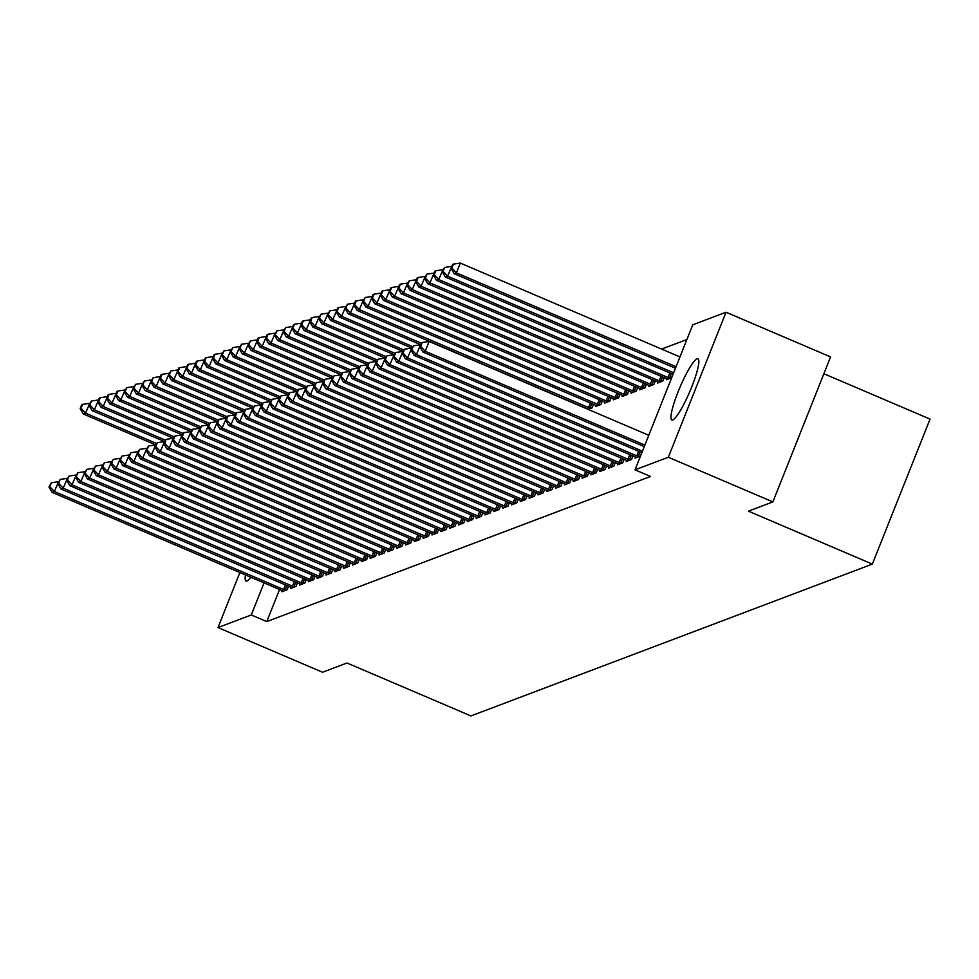 <?xml version="1.0" encoding="UTF-8"?>
<svg xmlns="http://www.w3.org/2000/svg" width="979" height="979" viewBox="0 0 979 979"><rect width="100%" height="100%" fill="white"/><g stroke="black" fill="none" stroke-linecap="round" stroke-linejoin="round"><path stroke-width="1.47" d="M672.732 419.954A33.286 5.372 113.1 0 1 671.827 419.991A33.286 5.372 113.1 0 1 678.973 389.63A33.286 5.372 113.1 0 1 697.072 358.816A33.286 5.372 113.1 0 1 697.978 358.767A33.286 5.372 113.1 0 1 690.831 389.128A33.286 5.372 113.1 0 1 672.732 419.954M250.844 577.243A33.286 5.372 113.1 0 1 246.953 580.988A33.286 5.372 113.1 0 1 246.047 581.024A33.286 5.372 113.1 0 1 245.46 574.942M686.891 339.517L661.608 349.075M692.74 324.82L726.026 312.228L668.327 457.242L635.028 469.834L692.74 324.82M668.327 457.242L772.884 501.909L830.584 356.907L726.026 312.228M823.89 373.745L930.05 419.098L872.35 564.112L470.936 715.93L347.007 662.991L322.556 672.243L217.987 627.563L239.879 572.556M657.851 382.067L657.435 383.107L662.734 381.112L664.129 377.613M626.658 460.448L626.242 461.501L631.541 459.494L632.936 455.994M640.193 388.749L639.776 389.789L645.075 387.782L646.47 384.294M608.999 467.13L608.583 468.17L613.882 466.175L615.277 462.675M622.534 395.43L622.118 396.471L627.417 394.464L628.812 390.976M591.34 473.812L590.924 474.852L596.223 472.845L597.618 469.357M604.875 402.1L604.459 403.152L609.758 401.145L611.153 397.658M573.682 480.481L573.266 481.533L578.565 479.526L579.96 476.039M593.482 404.327L592.099 407.827L588.049 409.357M556.023 487.163L555.607 488.215L560.906 486.208L562.301 482.708M538.364 493.844L537.948 494.897L543.247 492.89L544.63 489.39M520.706 500.526L520.29 501.566L525.588 499.571L526.971 496.072M503.047 507.208L502.631 508.248L507.93 506.253L509.313 502.753M485.388 513.889L484.96 514.93L490.259 512.923L491.654 509.435M467.717 520.559L467.301 521.611L472.6 519.604L473.995 516.117M450.059 527.24L449.642 528.293L454.941 526.286L456.336 522.786M432.4 533.922L431.984 534.975L437.283 532.968L438.678 529.468M414.741 540.604L414.325 541.644L419.624 539.649L421.019 536.149M397.082 547.285L396.666 548.326L401.965 546.319L403.36 542.831M379.424 553.955L379.008 555.007L384.306 553L385.689 549.513M361.765 560.637L361.349 561.689L366.648 559.682L368.031 556.182M344.106 567.318L343.69 568.371L348.989 566.364L350.372 562.864M326.448 574L326.031 575.04L331.318 573.045L332.713 569.545M308.777 580.682L308.361 581.722L313.659 579.715L315.054 576.227M291.118 587.363L290.702 588.403L296.001 586.397L297.396 582.909M279.541 589.505L266.777 621.592L650.521 476.455L635.028 469.834M282.295 590.692L281.879 591.744L287.177 589.737L288.56 586.25M299.953 584.022L299.537 585.063L304.836 583.056L306.219 579.568M317.612 577.341L317.196 578.381L322.495 576.386L323.89 572.886M335.271 570.659L334.855 571.712L340.154 569.705L341.549 566.205M352.929 563.977L352.513 565.03L357.812 563.023L359.207 559.523M370.588 557.296L370.172 558.348L375.471 556.341L376.866 552.854M388.247 550.626L387.831 551.666L393.13 549.66L394.525 546.172M405.918 543.945L405.502 544.985L410.788 542.99L412.183 539.49M423.577 537.263L423.161 538.303L428.459 536.308L429.842 532.809M441.235 530.581L440.819 531.634L446.118 529.627L447.501 526.127M458.894 523.9L458.478 524.952L463.777 522.945L465.16 519.445M476.553 517.218L476.137 518.27L481.435 516.263L482.831 512.776M494.211 510.548L493.795 511.589L499.094 509.582L500.489 506.094M511.87 503.867L511.454 504.907L516.753 502.912L518.148 499.412M529.529 497.185L529.113 498.238L534.412 496.231L535.807 492.731M547.188 490.503L546.771 491.556L552.07 489.549L553.465 486.049M564.859 483.822L564.43 484.874L569.729 482.867L571.124 479.38M596.04 405.441L595.624 406.493L600.922 404.486L602.318 400.986M582.517 477.152L582.101 478.193L587.4 476.186L588.783 472.698M613.711 398.759L613.282 399.811L618.581 397.804L619.976 394.317M600.176 470.471L599.76 471.511L605.059 469.516L606.442 466.016M631.369 392.089L630.953 393.13L636.252 391.123L637.635 387.635M617.835 463.789L617.419 464.829L622.717 462.834L624.1 459.335M649.028 385.408L648.612 386.448L653.911 384.453L655.294 380.953M635.493 457.107L635.077 458.16L640.376 456.153L641.759 452.653M666.687 378.726L666.271 379.779L671.57 377.772L672.952 374.272M266.777 621.592L251.285 614.971L217.987 627.563M772.884 501.909L748.421 511.16L872.35 564.112M264.049 582.884L251.285 614.971M58.52 481.827L54.359 491.519L283.616 589.468A4.271 0.649 -158.3 0 0 285.122 590.056L285.746 590.276M49.831 486.673L51.397 482.757L48.95 487.004L49.831 486.673L54.359 491.519L52.156 492.351L281.414 590.3A4.271 0.649 -158.3 0 1 282.784 590.937L283.31 591.206M58.263 481.717L51.397 482.757M48.95 487.004L52.156 492.351M89.701 403.446L85.552 413.138L83.35 413.97L155.722 444.894M156.322 443.377L85.552 413.138L81.024 408.292L82.591 404.376L81.698 404.706L80.143 408.622L81.024 408.292M83.35 413.97L80.143 408.622M82.591 404.376L89.456 403.336M67.343 478.486L63.194 488.178L292.44 586.127A4.271 0.649 -158.3 0 0 293.957 586.715L294.569 586.935M58.667 483.332L60.221 479.416L57.785 483.675L58.667 483.332L63.194 488.178L60.979 489.01L290.237 586.959A4.271 0.649 -158.3 0 1 291.62 587.596L292.134 587.865M67.086 478.376L60.221 479.416M57.785 483.675L60.979 489.01M76.178 475.145L72.018 484.838L301.275 582.786A4.271 0.649 -158.3 0 0 302.78 583.374L303.404 583.606M67.49 479.991L69.056 476.075L66.609 480.334L67.49 479.991L72.018 484.838L69.815 485.67L299.072 583.619A4.271 0.649 -158.3 0 1 300.455 584.267L300.969 584.524M75.921 475.035L69.056 476.075M66.609 480.334L69.815 485.67M98.536 400.105L94.388 409.797L92.173 410.629L164.558 441.553M165.157 440.036L94.388 409.797L89.86 404.951L91.414 401.035L88.967 405.282L89.86 404.951M92.173 410.629L88.967 405.282M91.414 401.035L98.279 399.995M107.372 396.764L103.211 406.456L101.008 407.288L173.381 438.213M173.993 436.695L103.211 406.456L98.683 401.61L100.25 397.694L99.356 398.025L97.802 401.953L98.683 401.61M101.008 407.288L97.802 401.953M100.25 397.694L107.115 396.654M85.002 471.805L80.853 481.497L310.11 579.446A4.271 0.649 -158.3 0 0 311.616 580.033L312.24 580.266M76.325 476.651L77.879 472.735L75.444 476.993L76.325 476.651L80.853 481.497L78.638 482.329L307.895 580.278A4.271 0.649 -158.3 0 1 309.278 580.926L309.792 581.183M84.745 471.694L77.879 472.735M75.444 476.993L78.638 482.329M93.837 468.464L89.676 478.156L318.934 576.105A4.271 0.649 -158.3 0 0 320.439 576.704L321.063 576.925M85.149 473.322L86.715 469.394L84.267 473.652L85.149 473.322L89.676 478.156L87.474 478.988L316.731 576.937A4.271 0.649 -158.3 0 1 318.114 577.586L318.628 577.843M93.58 468.354L86.715 469.394M84.267 473.652L87.474 478.988M116.195 393.423L112.047 403.115L109.832 403.948L182.216 434.872M182.816 433.354L112.047 403.115L107.519 398.269L109.073 394.353L108.192 394.684L106.638 398.612L107.519 398.269M109.832 403.948L106.638 398.612M109.073 394.353L115.938 393.313M125.031 390.083L120.87 399.775L118.667 400.607L191.04 431.531M191.651 430.014L120.87 399.775L116.342 394.929L117.908 391.013L117.027 391.343L115.461 395.271L116.342 394.929M118.667 400.607L115.461 395.271M117.908 391.013L124.774 389.972M102.66 465.123L98.512 474.815L327.769 572.764A4.271 0.649 -158.3 0 0 329.274 573.364L329.899 573.584M93.984 469.981L95.538 466.053L93.103 470.312L93.984 469.981L98.512 474.815L96.297 475.647L325.554 573.596A4.271 0.649 -158.3 0 1 326.937 574.245L327.451 574.502M102.403 465.025L95.538 466.053M93.103 470.312L96.297 475.647M133.854 386.742L129.705 396.434L127.49 397.266L199.875 428.19M200.475 426.673L129.705 396.434L125.177 391.6L126.732 387.672L124.296 391.93L125.177 391.6M127.49 397.266L124.296 391.93M126.732 387.672L133.597 386.632M111.496 461.794L107.335 471.474L336.592 569.423A4.271 0.649 -158.3 0 0 338.11 570.023L338.722 570.243M102.807 466.64L104.374 462.724L101.926 466.971L102.807 466.64L107.335 471.474L105.132 472.306L334.39 570.255A4.271 0.649 -158.3 0 1 335.773 570.904L336.286 571.161M111.239 461.684L104.374 462.724M101.926 466.971L105.132 472.306M142.689 383.401L138.528 393.093L136.326 393.925L208.698 424.849M209.31 423.332L138.528 393.093L134.001 388.259L135.567 384.331L133.12 388.59L134.001 388.259M136.326 393.925L133.12 388.59M135.567 384.331L142.432 383.291M120.319 458.453L116.171 468.133L345.428 566.082A4.271 0.649 -158.3 0 0 346.933 566.682L347.557 566.902M111.643 463.3L113.197 459.384L110.762 463.63L111.643 463.3L116.171 468.133L113.968 468.978L343.213 566.927A4.271 0.649 -158.3 0 1 344.596 567.563L345.11 567.82M120.074 458.343L113.197 459.384M110.762 463.63L113.968 468.978M129.155 455.113L124.994 464.792L354.251 562.741A4.271 0.649 -158.3 0 0 355.769 563.341L356.38 563.561M120.478 459.959L122.032 456.043L119.585 460.289L120.478 459.959L124.994 464.792L122.791 465.637L352.048 563.586A4.271 0.649 -158.3 0 1 353.431 564.222L353.945 564.491M128.898 455.002L122.032 456.043M119.585 460.289L122.791 465.637M137.978 451.772L133.829 461.464L363.087 559.401A4.271 0.649 -158.3 0 0 364.592 560L365.216 560.221M129.301 456.618L130.868 452.702L128.42 456.948L129.301 456.618L133.829 461.464L131.627 462.296L360.872 560.245A4.271 0.649 -158.3 0 1 362.254 560.881L362.781 561.151M137.733 451.662L130.868 452.702M128.42 456.948L131.627 462.296M146.813 448.431L142.665 458.123L371.91 556.072A4.271 0.649 -158.3 0 0 373.427 556.659L374.039 556.88M138.137 453.277L139.691 449.361L137.256 453.607L138.137 453.277L142.665 458.123L140.45 458.955L369.707 556.904A4.271 0.649 -158.3 0 1 371.09 557.54L371.604 557.81M146.556 448.321L139.691 449.361M137.256 453.607L140.45 458.955M155.649 445.09L151.488 454.782L380.745 552.731A4.271 0.649 -158.3 0 0 382.251 553.319L382.875 553.539M146.96 449.936L148.527 446.02L146.079 450.279L146.96 449.936L151.488 454.782L149.285 455.614L378.543 553.563A4.271 0.649 -158.3 0 1 379.913 554.2L380.439 554.469M155.392 444.98L148.527 446.02M146.079 450.279L149.285 455.614M164.472 441.749L160.323 451.441L389.581 549.39A4.271 0.649 -158.3 0 0 391.086 549.978L391.71 550.198M155.796 446.595L157.35 442.679L154.915 446.938L155.796 446.595L160.323 451.441L158.108 452.274L387.366 550.222A4.271 0.649 -158.3 0 1 388.749 550.859L389.263 551.128M164.215 441.639L157.35 442.679M154.915 446.938L158.108 452.274M173.307 438.408L169.147 448.101L398.404 546.049A4.271 0.649 -158.3 0 0 399.909 546.637L400.533 546.869M164.619 443.254L166.185 439.338L163.738 443.597L164.619 443.254L169.147 448.101L166.944 448.933L396.201 546.882A4.271 0.649 -158.3 0 1 397.584 547.53L398.098 547.787M173.05 438.298L166.185 439.338M163.738 443.597L166.944 448.933M182.131 435.068L177.982 444.76L407.24 542.709A4.271 0.649 -158.3 0 0 408.745 543.296L409.369 543.529M173.454 439.926L175.008 435.998L172.573 440.256L173.454 439.926L177.982 444.76L175.767 445.592L405.025 543.541A4.271 0.649 -158.3 0 1 406.407 544.189L406.921 544.446M181.874 434.957L175.008 435.998M172.573 440.256L175.767 445.592M190.966 431.727L186.805 441.419L416.063 539.368A4.271 0.649 -158.3 0 0 417.58 539.967L418.192 540.188M182.278 436.585L183.844 432.657L181.396 436.915L182.278 436.585L186.805 441.419L184.603 442.251L413.86 540.2A4.271 0.649 -158.3 0 1 415.243 540.849L415.757 541.106M190.709 431.617L183.844 432.657M181.396 436.915L184.603 442.251M151.512 380.06L147.364 389.752L145.149 390.584L217.534 421.508M218.133 419.991L147.364 389.752L142.836 384.918L144.39 380.99L141.955 385.249L142.836 384.918M145.149 390.584L141.955 385.249M144.39 380.99L151.255 379.962M160.348 376.731L156.187 386.411L153.984 387.256L226.357 418.168M226.969 416.65L156.187 386.411L151.659 381.577L153.226 377.661L150.778 381.908L151.659 381.577M153.984 387.256L150.778 381.908M153.226 377.661L160.091 376.621M169.171 373.391L165.023 383.07L162.82 383.915L235.193 414.839M235.792 413.309L165.023 383.07L160.495 378.237L162.049 374.321L161.168 374.651L159.614 378.567L160.495 378.237M162.82 383.915L159.614 378.567M162.049 374.321L168.926 373.28M178.007 370.05L173.858 379.73L171.643 380.574L244.028 411.498M244.628 409.968L173.858 379.73L169.33 374.896L170.884 370.98L168.437 375.226L169.33 374.896M171.643 380.574L168.437 375.226M170.884 370.98L177.75 369.94M186.842 366.709L182.681 376.401L180.479 377.233L252.851 408.157M253.463 406.64L182.681 376.401L178.154 371.555L179.72 367.639L178.827 367.969L177.272 371.885L178.154 371.555M180.479 377.233L177.272 371.885M179.72 367.639L186.585 366.599M195.665 363.368L191.517 373.06L189.302 373.892L261.687 404.816M262.286 403.299L191.517 373.06L186.989 368.214L188.543 364.298L187.662 364.629L186.108 368.545L186.989 368.214M189.302 373.892L186.108 368.545M188.543 364.298L195.408 363.258M204.501 360.027L200.34 369.719L198.137 370.551L270.51 401.476M271.122 399.958L200.34 369.719L195.812 364.873L197.379 360.957L196.498 361.288L194.931 365.216L195.812 364.873M198.137 370.551L194.931 365.216M197.379 360.957L204.244 359.917M213.324 356.686L209.176 366.379L206.961 367.211L279.345 398.135M279.945 396.617L209.176 366.379L204.648 361.532L206.202 357.616L205.321 357.947L203.767 361.875L204.648 361.532M206.961 367.211L203.767 361.875M206.202 357.616L213.067 356.576M222.16 353.346L217.999 363.038L215.796 363.87L288.169 394.794M288.781 393.277L217.999 363.038L213.471 358.192L215.037 354.276L214.156 354.606L212.59 358.534L213.471 358.192M215.796 363.87L212.59 358.534M215.037 354.276L221.903 353.235M199.789 428.386L195.641 438.078L424.898 536.027A4.271 0.649 -158.3 0 0 426.403 536.627L427.028 536.847M191.113 433.244L192.667 429.316L190.232 433.575L191.113 433.244L195.641 438.078L193.438 438.91L422.683 536.859A4.271 0.649 -158.3 0 1 424.066 537.508L424.58 537.765M199.545 428.288L192.667 429.316M190.232 433.575L193.438 438.91M230.983 350.005L226.834 359.697L224.619 360.529L297.004 391.453M297.604 389.936L226.834 359.697L222.306 354.863L223.861 350.935L221.425 355.193L222.306 354.863M224.619 360.529L221.425 355.193M223.861 350.935L230.726 349.895M208.625 425.057L204.464 434.737L433.721 532.686A4.271 0.649 -158.3 0 0 435.239 533.286L435.851 533.506M199.949 429.903L201.503 425.987L199.055 430.234L199.949 429.903L204.464 434.737L202.261 435.582L431.519 533.518A4.271 0.649 -158.3 0 1 432.902 534.167L433.416 534.424M208.368 424.947L201.503 425.987M199.055 430.234L202.261 435.582M239.818 346.664L235.658 356.356L233.455 357.188L305.827 388.112M306.439 386.595L235.658 356.356L231.13 351.522L232.696 347.594L230.249 351.853L231.13 351.522M233.455 357.188L230.249 351.853M232.696 347.594L239.561 346.554M217.448 421.716L213.3 431.396L442.557 529.345A4.271 0.649 -158.3 0 0 444.062 529.945L444.686 530.165M208.772 426.563L210.338 422.647L207.891 426.893L208.772 426.563L213.3 431.396L211.097 432.241L440.342 530.19A4.271 0.649 -158.3 0 1 441.725 530.826L442.251 531.083M217.203 421.606L210.338 422.647M207.891 426.893L211.097 432.241M248.642 343.323L244.493 353.015L242.29 353.847L314.663 384.771M315.262 383.254L244.493 353.015L239.965 348.181L241.519 344.253L239.084 348.512L239.965 348.181M242.29 353.847L239.084 348.512M241.519 344.253L248.397 343.225M226.284 418.376L222.135 428.056L451.38 526.004A4.271 0.649 -158.3 0 0 452.898 526.604L453.51 526.824M217.607 423.222L219.161 419.306L216.726 423.552L217.607 423.222L222.135 428.056L219.92 428.9L449.177 526.849A4.271 0.649 -158.3 0 1 450.56 527.485L451.074 527.754M226.027 418.266L219.161 419.306M216.726 423.552L219.92 428.9M257.477 339.994L253.316 349.674L251.113 350.519L323.498 381.431M324.098 379.913L253.316 349.674L248.801 344.841L250.355 340.925L247.907 345.171L248.801 344.841M251.113 350.519L247.907 345.171M250.355 340.925L257.22 339.884M235.119 415.035L230.958 424.727L460.216 522.676A4.271 0.649 -158.3 0 0 461.721 523.263L462.345 523.484M226.43 419.881L227.997 415.965L225.549 420.211L226.43 419.881L230.958 424.727L228.756 425.559L458.013 523.508A4.271 0.649 -158.3 0 1 459.384 524.144L459.91 524.414M234.862 414.925L227.997 415.965M225.549 420.211L228.756 425.559M266.3 336.654L262.152 346.333L259.949 347.178L332.322 378.102M332.933 376.572L262.152 346.333L257.624 341.5L259.19 337.584L258.297 337.914L256.743 341.83L257.624 341.5M259.949 347.178L256.743 341.83M259.19 337.584L266.055 336.543M243.942 411.694L239.794 421.386L469.039 519.335A4.271 0.649 -158.3 0 0 470.556 519.922L471.18 520.143M235.266 416.54L236.82 412.624L234.385 416.87L235.266 416.54L239.794 421.386L237.579 422.218L466.836 520.167A4.271 0.649 -158.3 0 1 468.219 520.804L468.733 521.073M243.685 411.584L236.82 412.624M234.385 416.87L237.579 422.218M275.136 333.313L270.987 342.993L268.772 343.837L341.157 374.761M341.757 373.232L270.987 342.993L266.459 338.159L268.013 334.243L267.132 334.573L265.578 338.489L266.459 338.159M268.772 343.837L265.578 338.489M268.013 334.243L274.879 333.203M252.778 408.353L248.617 418.045L477.874 515.994A4.271 0.649 -158.3 0 0 479.38 516.582L480.004 516.802M244.089 413.199L245.656 409.283L243.208 413.542L244.089 413.199L248.617 418.045L246.414 418.877L475.672 516.826A4.271 0.649 -158.3 0 1 477.054 517.463L477.568 517.732M252.521 408.243L245.656 409.283M243.208 413.542L246.414 418.877M283.971 329.972L279.81 339.664L277.608 340.496L349.98 371.42M350.592 369.903L279.81 339.664L275.283 334.818L276.849 330.902L274.401 335.148L275.283 334.818M277.608 340.496L274.401 335.148M276.849 330.902L283.714 329.862M261.601 405.012L257.453 414.704L486.71 512.653A4.271 0.649 -158.3 0 0 488.215 513.241L488.839 513.473M252.925 409.858L254.479 405.942L252.044 410.201L252.925 409.858L257.453 414.704L255.238 415.537L484.495 513.486A4.271 0.649 -158.3 0 1 485.878 514.122L486.392 514.391M261.344 404.902L254.479 405.942M252.044 410.201L255.238 415.537M292.794 326.631L288.646 336.323L286.431 337.155L358.816 368.08M359.415 366.562L288.646 336.323L284.118 331.477L285.672 327.561L283.237 331.808L284.118 331.477M286.431 337.155L283.237 331.808M285.672 327.561L292.537 326.521M270.437 401.671L266.276 411.364L495.533 509.313A4.271 0.649 -158.3 0 0 497.051 509.9L497.662 510.132M261.748 406.518L263.314 402.602L260.867 406.86L261.748 406.518L266.276 411.364L264.073 412.196L493.33 510.145A4.271 0.649 -158.3 0 1 494.713 510.793L495.227 511.05M270.18 401.561L263.314 402.602M260.867 406.86L264.073 412.196M301.63 323.29L297.469 332.982L295.266 333.815L367.639 364.739M368.251 363.221L297.469 332.982L292.941 328.136L294.508 324.22L293.627 324.551L292.06 328.479L292.941 328.136M295.266 333.815L292.06 328.479M294.508 324.22L301.373 323.18M279.26 398.331L275.111 408.023L504.369 505.972A4.271 0.649 -158.3 0 0 505.874 506.559L506.498 506.792M270.583 403.189L272.138 399.261L269.702 403.519L270.583 403.189L275.111 408.023L272.908 408.855L502.154 506.804A4.271 0.649 -158.3 0 1 503.536 507.452L504.05 507.709M279.015 398.22L272.138 399.261M269.702 403.519L272.908 408.855M310.453 319.949L306.305 329.642L304.09 330.474L376.474 361.398M377.074 359.88L306.305 329.642L301.777 324.795L303.331 320.879L302.45 321.21L300.896 325.138L301.777 324.795M304.09 330.474L300.896 325.138M303.331 320.879L310.196 319.839M288.095 394.99L283.934 404.682L513.192 502.631A4.271 0.649 -158.3 0 0 514.709 503.23L515.321 503.451M279.419 399.848L280.973 395.92L278.525 400.178L279.419 399.848L283.934 404.682L281.732 405.514L510.989 503.463A4.271 0.649 -158.3 0 1 512.372 504.112L512.886 504.369M287.838 394.88L280.973 395.92M278.525 400.178L281.732 405.514M319.289 316.609L315.128 326.301L312.925 327.133L385.298 358.057M385.91 356.54L315.128 326.301L310.6 321.455L312.166 317.539L311.285 317.881L309.719 321.797L310.6 321.455M312.925 327.133L309.719 321.797M312.166 317.539L319.032 316.498M296.918 391.649L292.77 401.341L522.027 499.29A4.271 0.649 -158.3 0 0 523.532 499.89L524.157 500.11M288.242 396.507L289.808 392.579L287.361 396.838L288.242 396.507L292.77 401.341L290.567 402.173L519.812 500.122A4.271 0.649 -158.3 0 1 521.195 500.771L521.721 501.028M296.674 391.551L289.808 392.579M287.361 396.838L290.567 402.173M328.112 313.268L323.963 322.96L321.761 323.792L394.133 354.716M394.733 353.199L323.963 322.96L319.435 318.126L320.99 314.198L318.554 318.456L319.435 318.126M321.761 323.792L318.554 318.456M320.99 314.198L327.867 313.158M305.754 388.32L301.605 398L530.851 495.949A4.271 0.649 -158.3 0 0 532.368 496.549L532.98 496.769M297.078 393.166L298.632 389.25L296.184 393.497L297.078 393.166L301.605 398L299.39 398.845L528.648 496.781A4.271 0.649 -158.3 0 1 530.031 497.43L530.545 497.687M305.497 388.21L298.632 389.25M296.184 393.497L299.39 398.845M336.947 309.927L332.787 319.619L330.584 320.451L402.969 351.375M403.568 349.858L332.787 319.619L328.271 314.785L329.825 310.857L327.378 315.116L328.271 314.785M330.584 320.451L327.378 315.116M329.825 310.857L336.69 309.829M314.589 384.98L310.429 394.659L539.686 492.608A4.271 0.649 -158.3 0 0 541.191 493.208L541.815 493.428M305.901 389.826L307.467 385.91L305.02 390.156L305.901 389.826L310.429 394.659L308.226 395.504L537.483 493.453A4.271 0.649 -158.3 0 1 538.854 494.089L539.38 494.346M314.332 384.869L307.467 385.91M305.02 390.156L308.226 395.504M345.771 306.586L341.622 316.278L339.419 317.11L411.792 348.034M412.404 346.517L341.622 316.278L337.094 311.444L338.661 307.516L337.767 307.859L336.213 311.775L337.094 311.444M339.419 317.11L336.213 311.775M338.661 307.516L345.526 306.488M323.413 381.639L319.264 391.319L548.509 489.267A4.271 0.649 -158.3 0 0 550.027 489.867L550.651 490.087M314.736 386.485L316.29 382.569L313.855 386.815L314.736 386.485L319.264 391.319L317.049 392.163L546.306 490.112A4.271 0.649 -158.3 0 1 547.689 490.748L548.203 491.017M323.156 381.529L316.29 382.569M313.855 386.815L317.049 392.163M354.606 303.257L350.458 312.937L348.243 313.782L420.627 344.694M421.227 343.176L350.458 312.937L345.93 308.104L347.484 304.188L345.049 308.434L345.93 308.104M348.243 313.782L345.049 308.434M347.484 304.188L354.349 303.147M332.248 378.298L328.087 387.99L557.345 485.939A4.271 0.649 -158.3 0 0 558.85 486.526L559.474 486.747M323.559 383.144L325.126 379.228L322.678 383.474L323.559 383.144L328.087 387.99L325.885 388.822L555.142 486.771A4.271 0.649 -158.3 0 1 556.525 487.407L557.039 487.677M331.991 378.188L325.126 379.228M322.678 383.474L325.885 388.822M363.442 299.917L359.281 309.597L357.078 310.441L586.335 408.39A4.271 0.649 21.7 0 1 587.706 409.026L588.232 409.295M590.667 408.365L590.043 408.145A4.271 0.649 21.7 0 1 588.538 407.545L359.281 309.597L354.753 304.763L356.319 300.847L355.438 301.177L353.872 305.093L354.753 304.763M357.078 310.441L353.872 305.093M356.319 300.847L363.185 299.807M341.071 374.957L336.923 384.649L566.18 482.598A4.271 0.649 -158.3 0 0 567.685 483.185L568.309 483.406M332.395 379.803L333.949 375.887L331.514 380.133L332.395 379.803L336.923 384.649L334.708 385.481L563.965 483.43A4.271 0.649 -158.3 0 1 565.348 484.067L565.862 484.336M340.814 374.847L333.949 375.887M331.514 380.133L334.708 385.481M372.265 296.576L368.116 306.268L365.901 307.1L595.159 405.049A4.271 0.649 21.7 0 1 596.541 405.685L597.055 405.955M599.503 405.025L598.879 404.804A4.271 0.649 21.7 0 1 597.361 404.205L368.116 306.268L363.588 301.422L365.143 297.506L362.707 301.752L363.588 301.422M365.901 307.1L362.707 301.752M365.143 297.506L372.008 296.466M349.907 371.616L345.746 381.308L575.003 479.257A4.271 0.649 -158.3 0 0 576.509 479.845L577.133 480.065M341.218 376.462L342.785 372.546L340.337 376.805L341.218 376.462L345.746 381.308L343.543 382.14L572.801 480.089A4.271 0.649 -158.3 0 1 574.183 480.726L574.697 480.995M349.65 371.506L342.785 372.546M340.337 376.805L343.543 382.14M381.1 293.235L376.939 302.927L374.737 303.759L603.994 401.708A4.271 0.649 21.7 0 1 605.377 402.345L605.891 402.614M608.326 401.684L607.702 401.463A4.271 0.649 21.7 0 1 606.197 400.876L376.939 302.927L372.412 298.081L373.978 294.165L373.097 294.495L371.531 298.411L372.412 298.081M374.737 303.759L371.531 298.411M373.978 294.165L380.843 293.125M358.73 368.275L354.582 377.967L583.839 475.916A4.271 0.649 -158.3 0 0 585.344 476.504L585.968 476.736M350.054 373.121L351.608 369.205L349.173 373.464L350.054 373.121L354.582 377.967L352.367 378.8L581.624 476.749A4.271 0.649 -158.3 0 1 583.007 477.385L583.521 477.654M358.473 368.165L351.608 369.205M349.173 373.464L352.367 378.8M389.923 289.894L385.775 299.586L383.56 300.418L612.817 398.367A4.271 0.649 21.7 0 1 614.2 399.004L614.714 399.273M617.162 398.343L616.537 398.123A4.271 0.649 21.7 0 1 615.032 397.535L385.775 299.586L381.247 294.74L382.801 290.824L381.92 291.155L380.366 295.083L381.247 294.74M383.56 300.418L380.366 295.083M382.801 290.824L389.666 289.784M367.566 364.934L363.405 374.627L592.662 472.576A4.271 0.649 -158.3 0 0 594.18 473.163L594.791 473.395M358.889 369.781L360.443 365.865L357.996 370.123L358.889 369.781L363.405 374.627L361.202 375.459L590.459 473.408A4.271 0.649 -158.3 0 1 591.842 474.056L592.356 474.313M367.309 364.824L360.443 365.865M357.996 370.123L361.202 375.459M398.759 286.553L394.598 296.245L392.395 297.078L621.653 395.026A4.271 0.649 21.7 0 1 623.036 395.663L623.55 395.932M625.985 395.002L625.373 394.782A4.271 0.649 21.7 0 1 623.856 394.194L394.598 296.245L390.07 291.399L391.637 287.483L390.756 287.814L389.189 291.742L390.07 291.399M392.395 297.078L389.189 291.742M391.637 287.483L398.502 286.443M376.389 361.594L372.24 371.286L601.498 469.235A4.271 0.649 -158.3 0 0 603.003 469.834L603.627 470.055M367.712 366.452L369.279 362.524L366.831 366.782L367.712 366.452L372.24 371.286L370.038 372.118L599.283 470.067A4.271 0.649 -158.3 0 1 600.665 470.715L601.179 470.972M376.144 361.484L369.279 362.524M366.831 366.782L370.038 372.118M407.582 283.212L403.434 292.905L401.231 293.737L630.476 391.686A4.271 0.649 21.7 0 1 631.859 392.334L632.373 392.591M634.82 391.673L634.196 391.441A4.271 0.649 21.7 0 1 632.691 390.854L403.434 292.905L398.906 288.059L400.46 284.143L399.579 284.473L398.025 288.401L398.906 288.059M401.231 293.737L398.025 288.401M400.46 284.143L407.337 283.102M385.224 358.253L381.076 367.945L610.321 465.894A4.271 0.649 -158.3 0 0 611.838 466.493L612.45 466.714M376.548 363.111L378.102 359.183L375.655 363.442L376.548 363.111L381.076 367.945L378.861 368.777L608.118 466.726A4.271 0.649 -158.3 0 1 609.501 467.375L610.015 467.632M384.967 358.143L378.102 359.183M375.655 363.442L378.861 368.777M416.418 279.872L412.257 289.564L410.054 290.396L639.311 388.345A4.271 0.649 21.7 0 1 640.694 388.993L641.208 389.25M643.644 388.333L643.032 388.1A4.271 0.649 21.7 0 1 641.514 387.513L412.257 289.564L407.741 284.718L409.295 280.802L406.848 285.06L407.741 284.718M410.054 290.396L406.848 285.06M409.295 280.802L416.161 279.761M394.06 354.912L389.899 364.604L619.156 462.553A4.271 0.649 -158.3 0 0 620.662 463.153L621.286 463.373M385.371 359.77L386.938 355.842L384.49 360.101L385.371 359.77L389.899 364.604L387.696 365.436L616.954 463.385A4.271 0.649 -158.3 0 1 618.324 464.034L618.85 464.291M393.803 354.814L386.938 355.842M384.49 360.101L387.696 365.436M425.241 276.531L421.092 286.223L418.89 287.055L648.135 385.004A4.271 0.649 21.7 0 1 649.518 385.653L650.044 385.91M652.479 384.992L651.855 384.771A4.271 0.649 21.7 0 1 650.35 384.172L421.092 286.223L416.564 281.389L418.131 277.461L417.238 277.803L415.683 281.719L416.564 281.389M418.89 287.055L415.683 281.719M418.131 277.461L424.996 276.421M402.883 351.583L398.734 361.263L627.98 459.212A4.271 0.649 -158.3 0 0 629.497 459.812L630.109 460.032M394.207 356.429L395.761 352.513L393.325 356.76L394.207 356.429L398.734 361.263L396.519 362.108L625.777 460.057A4.271 0.649 -158.3 0 1 627.16 460.693L627.674 460.95M402.626 351.473L395.761 352.513M393.325 356.76L396.519 362.108M434.076 273.19L429.928 282.882L427.713 283.714L656.97 381.663A4.271 0.649 21.7 0 1 658.353 382.312L658.867 382.569M661.302 381.651L660.69 381.431A4.271 0.649 21.7 0 1 659.173 380.831L429.928 282.882L425.4 278.048L426.954 274.12L424.507 278.379L425.4 278.048M427.713 283.714L424.507 278.379M426.954 274.12L433.819 273.092M411.718 348.243L407.558 357.922L636.815 455.871A4.271 0.649 -158.3 0 0 638.32 456.471L638.944 456.691M403.03 353.089L404.596 349.173L402.149 353.419L403.03 353.089L407.558 357.922L405.355 358.767L634.612 456.716A4.271 0.649 -158.3 0 1 635.995 457.352L636.509 457.609M411.461 348.132L404.596 349.173M402.149 353.419L405.355 358.767M442.912 269.861L438.751 279.541L436.548 280.373L665.806 378.322A4.271 0.649 21.7 0 1 667.176 378.971L667.702 379.228M670.138 378.31L669.514 378.09A4.271 0.649 21.7 0 1 668.008 377.49L438.751 279.541L434.223 274.707L435.79 270.791L434.896 271.122L433.342 275.038L434.223 274.707M436.548 280.373L433.342 275.038M435.79 270.791L442.655 269.751M420.542 344.902L416.393 354.594L642.457 451.172M411.865 349.748L413.419 345.832L410.984 350.078L411.865 349.748L416.393 354.594L414.178 355.426L641.857 452.69M420.285 344.792L413.419 345.832M410.984 350.078L414.178 355.426M451.735 266.521L447.587 276.2L445.372 277.045L673.05 374.308M673.65 372.791L447.587 276.2L443.059 271.367L444.613 267.451L442.178 271.697L443.059 271.367M445.372 277.045L442.178 271.697M444.613 267.451L451.478 266.41M648.771 435.3L429.12 341.451L425.216 351.253L644.88 445.09M420.689 346.407L422.255 342.491L419.807 346.737L420.689 346.407L425.216 351.253L423.014 352.085L644.268 446.62M429.12 341.451L422.255 342.491M419.807 346.737L423.014 352.085M679.964 356.919L460.314 263.07L456.41 272.86L454.207 273.704L675.461 368.239M676.073 366.709L456.41 272.86L451.882 268.026L453.448 264.11L452.567 264.44L451.001 268.356L451.882 268.026M454.207 273.704L451.001 268.356M453.448 264.11L460.314 263.07M283.616 589.468L285.427 584.904M285.122 590.056L286.92 585.54M292.44 586.127L294.263 581.563M293.957 586.715L295.756 582.199M301.275 582.786L303.086 578.222M302.78 583.374L304.579 578.858M310.11 579.446L311.922 574.881M311.616 580.033L313.415 575.517M318.934 576.105L320.745 571.54M320.439 576.704L322.238 572.189M327.769 572.764L329.58 568.212M329.274 573.364L331.073 568.848M336.592 569.423L338.404 564.871M338.11 570.023L339.897 565.507M345.428 566.082L347.239 561.53M346.933 566.682L348.732 562.166M354.251 562.741L356.075 558.189M355.769 563.341L357.555 558.825M363.087 559.401L364.898 554.848M364.592 560L366.391 555.485M371.91 556.072L373.733 551.507M373.427 556.659L375.226 552.144M380.745 552.731L382.556 548.167M382.251 553.319L384.049 548.803M389.581 549.39L391.392 544.826M391.086 549.978L392.885 545.462M398.404 546.049L400.215 541.485M399.909 546.637L401.708 542.121M407.24 542.709L409.051 538.144M408.745 543.296L410.544 538.793M416.063 539.368L417.874 534.815M417.58 539.967L419.367 535.452M424.898 536.027L426.709 531.475M426.403 536.627L428.202 532.111M433.721 532.686L435.545 528.134M435.239 533.286L437.026 528.77M442.557 529.345L444.368 524.793M444.062 529.945L445.861 525.429M451.38 526.004L453.204 521.452M452.898 526.604L454.697 522.088M460.216 522.676L462.027 518.111M461.721 523.263L463.52 518.748M469.039 519.335L470.862 514.77M470.556 519.922L472.355 515.407M477.874 515.994L479.686 511.43M479.38 516.582L481.178 512.066M486.71 512.653L488.521 508.089M488.215 513.241L490.014 508.725M495.533 509.313L497.344 504.748M497.051 509.9L498.837 505.384M504.369 505.972L506.18 501.407M505.874 506.559L507.673 502.056M513.192 502.631L515.015 498.078M514.709 503.23L516.496 498.715M522.027 499.29L523.838 494.738M523.532 499.89L525.331 495.374M530.851 495.949L532.674 491.397M532.368 496.549L534.167 492.033M539.686 492.608L541.497 488.056M541.191 493.208L542.99 488.692M548.509 489.267L550.333 484.715M550.027 489.867L551.826 485.351M557.345 485.939L559.156 481.374M558.85 486.526L560.649 482.011M591.842 403.629L590.043 408.145M590.349 402.993L588.538 407.545M566.18 482.598L567.991 478.033M567.685 483.185L569.484 478.67M600.678 400.289L598.879 404.804M599.185 399.652L597.361 404.205M575.003 479.257L576.815 474.693M576.509 479.845L578.308 475.329M609.501 396.948L607.702 401.463M608.008 396.311L606.197 400.876M583.839 475.916L585.65 471.352M585.344 476.504L587.143 471.988M618.336 393.607L616.537 398.123M616.843 392.971L615.032 397.535M592.662 472.576L594.473 468.011M594.18 473.163L595.966 468.647M627.16 390.266L625.373 394.782M625.667 389.63L623.856 394.194M601.498 469.235L603.309 464.67M603.003 469.834L604.802 465.319M635.995 386.925L634.196 391.441M634.502 386.289L632.691 390.854M610.321 465.894L612.144 461.342M611.838 466.493L613.637 461.978M644.818 383.584L643.032 388.1M643.338 382.948L641.514 387.513M619.156 462.553L620.967 458.001M620.662 463.153L622.46 458.637M653.654 380.256L651.855 384.771M652.161 379.607L650.35 384.172M627.98 459.212L629.803 454.66M629.497 459.812L631.296 455.296M662.489 376.915L660.69 381.431M660.996 376.279L659.173 380.831M636.815 455.871L638.626 451.319M638.32 456.471L640.119 451.955M671.313 373.574L669.514 378.09M669.82 372.938L668.008 377.49"/></g></svg>
